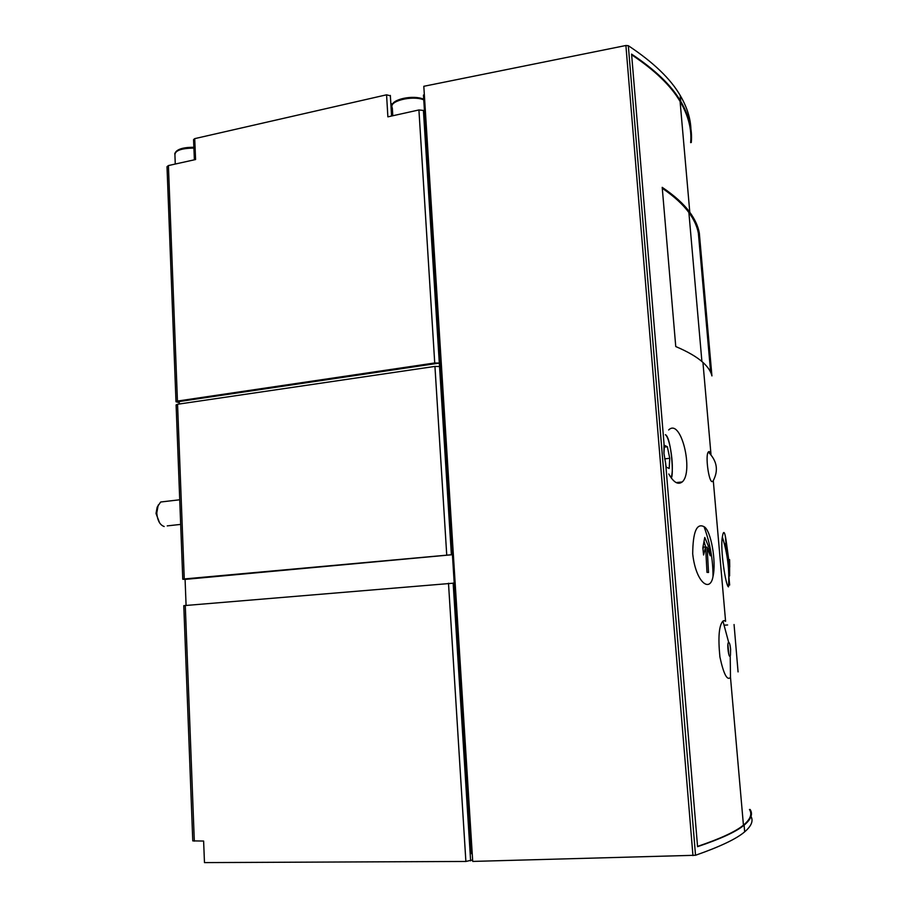 <?xml version="1.0" encoding="UTF-8"?>
<svg xmlns="http://www.w3.org/2000/svg" width="908" height="908" viewBox="0 0 908 908"><rect width="100%" height="100%" fill="white"/><g stroke="black" fill="none" stroke-linecap="round" stroke-linejoin="round"><path stroke-width="1.36" d="M424.342 94.852L423.457 95.045L424.49 111.355L423.412 110.424L439.529 366.537L434.943 366.412L177.559 404.264L184.267 578.952L182.769 579.247L185.084 579.395L186.083 605.341M177.559 404.264L176.107 404.911L182.769 579.179M424.49 111.355L452.422 554.652L184.267 578.952M452.422 554.652L454.216 583.118L183.779 605.647L192.768 840.887L203.619 841.046L204.47 862.6L465.883 861.454L472.625 859.967M725.583 621.333L724.141 620.573L722.95 621.072C718.977 625.385 717.967 637.371 719.919 657.017C723.653 674.167 727.172 680.955 730.497 677.391L730.214 656.007C728.829 658.845 726.854 644.68 728.341 642.512L728.636 642.251C729.487 642.535 730.145 644.828 730.6 649.129L730.452 655.349M751.018 816.417C753.504 820.934 751.393 826.064 744.673 831.83C736.581 838.81 720.192 846.631 695.528 855.268L472.716 861.42L423.809 86.294L625.896 45.502L628.325 45.706C653.283 62.243 670.569 78.814 680.183 95.419C686.959 106.996 690.534 118.29 690.931 129.288M750.133 809.471C753.107 814.101 751.098 819.334 744.095 825.168C736.263 831.694 720.748 838.856 697.571 846.665L665.666 463.534L663.964 453.421L664.009 443.626L631.582 54.105C655.054 69.689 671.421 85.409 680.694 101.242C688.979 115.407 692.509 129.163 691.283 142.511M711.929 375.912C710.896 371.429 707.9 366.934 702.94 362.417C697.026 357.048 687.969 351.759 675.756 346.55L662.204 187.343C674.508 195.617 683.701 203.937 689.796 212.279C694.915 219.293 698.093 226.217 699.319 233.061L711.929 375.912M711.997 481.649L713.018 481.104C718.727 470.616 717.15 460.924 708.297 452.025C705.198 455.271 708.626 481.058 711.997 481.649M702.94 362.417L710.975 454.295C709.999 451.696 709.114 450.947 708.297 452.025M726.491 543.279L729.737 566.967L729.601 559.623L729.589 575.956L727.751 558.602L729.306 566.751L726.491 543.279C724.936 531.452 723.562 529.353 722.348 536.991C720.01 549.192 725.832 586.511 728.488 586.863C729.589 570.065 727.546 553.437 722.348 536.991M692.702 553.869C695.834 582.698 710.226 593.265 713.018 576.421C716.525 561.802 710.907 529.966 704.04 526.685C696.686 522.849 692.906 531.906 692.702 553.869M738.068 671.909L734.061 624.534M725.322 535.936L725.98 543.324M728.863 576.013L729.657 585.07M631.639 54.798C654.77 70.234 670.921 85.783 680.092 101.458C688.355 115.588 691.873 129.311 690.648 142.635M668.651 429.961C681.227 417.419 693.882 472.16 682.214 481.944C678.072 485.122 673.6 482.466 668.799 473.987M749.452 809.482C752.414 814.101 750.417 819.322 743.436 825.145C735.673 831.603 720.385 838.686 697.548 846.404M390.372 95.805L386.57 94.807L194.721 138.64L193.563 139.605L194.38 159.797M390.815 103.285L392.472 104.307M454.216 583.118L471.263 853.634L472.228 853.634M423.412 110.424L418.917 109.959L434.728 362.973L439.313 363.098L179.239 401.54L179.341 404.003M175.982 401.529L167.004 166.686L168.411 165.562L195.583 159.536L194.721 138.64M434.728 362.973L177.446 401.064L175.982 401.722L179.285 402.687M386.57 94.807L387.875 116.848L418.917 109.959M665.78 464.896L666.245 467.155L669.196 468.46L669.741 458.29L667.38 446.77L664.429 445.283L663.964 453.421M164.484 501.568L160.659 502.011L157.163 507.175L156.017 513.474L159.592 522.86M158.23 504.984L156.778 513.009C157.459 520.534 159.933 525.04 164.178 526.515M664.327 447.122L667.38 446.77M664.667 458.869L669.741 458.29M704.767 537.434L709.454 548.682L710.204 555.775L707.139 547.149L708.524 572.494L706.98 572.369L705.595 546.934L703.587 554.992L702.826 547.808L704.767 537.434M705.709 547.274L704.154 541.701M707.809 548.829L709.454 548.682M703.03 549.385L703.314 547.138L705.595 546.934M705.641 547.274L707.139 547.149M726.321 552.529L725.549 543.688M728.534 567.057L729.737 566.967M728.488 566.819L729.306 566.751M724.629 543.438L724.845 545.81M728.761 568.442L728.92 567.035M728.784 654.35L727.921 644.283M710.635 372.246L698.377 233.22C697.14 226.421 693.973 219.532 688.888 212.563C682.964 204.448 674.088 196.355 662.284 188.285M698.377 233.22L699.319 233.061M185.084 579.395L452.422 554.709M434.943 366.412L446.713 554.674M439.529 366.537L451.355 554.527M185.277 605.409L194.323 841.149M628.325 45.706L695.528 855.268M625.896 45.502L692.952 855.586M448.495 583.231L465.883 861.454M453.149 583.05L470.628 860.852M168.411 165.562L177.446 401.064M193.881 147.334C185.323 147.209 179.557 148.572 176.583 151.42M193.903 148.083C180.919 148.276 174.597 150.683 174.938 155.325L175.267 164.042M423.764 99.835C412.039 95.022 387.829 101.344 392.313 107.904L392.789 115.759M671.012 477.653C674.565 470.015 670.433 438.28 665.394 434.762M728.636 642.251L722.95 621.072M680.183 95.419L680.694 101.242M744.095 825.168L744.673 831.83M680.092 101.458L689.796 212.279M713.291 480.695L725.594 621.322M730.497 677.391L743.436 825.145M391.575 116.031L390.349 95.419M193.869 147.289C182.485 147.244 176.107 149.457 174.711 153.906M423.718 99.233C413.322 94.614 391.405 99.188 391.972 106.02M676.165 482.591L682.192 481.955M724.323 625.181L727.626 624.965M671.16 477.88C673.952 477.721 671.409 437.611 665.439 434.66M167.242 525.88L180.681 524.404M160.659 502.011L179.739 499.775M713.018 576.421C713.03 559.532 710.033 542.95 704.04 526.685M730.214 656.007L729.51 656.053M701.907 361.52L688.888 212.563"/></g></svg>
